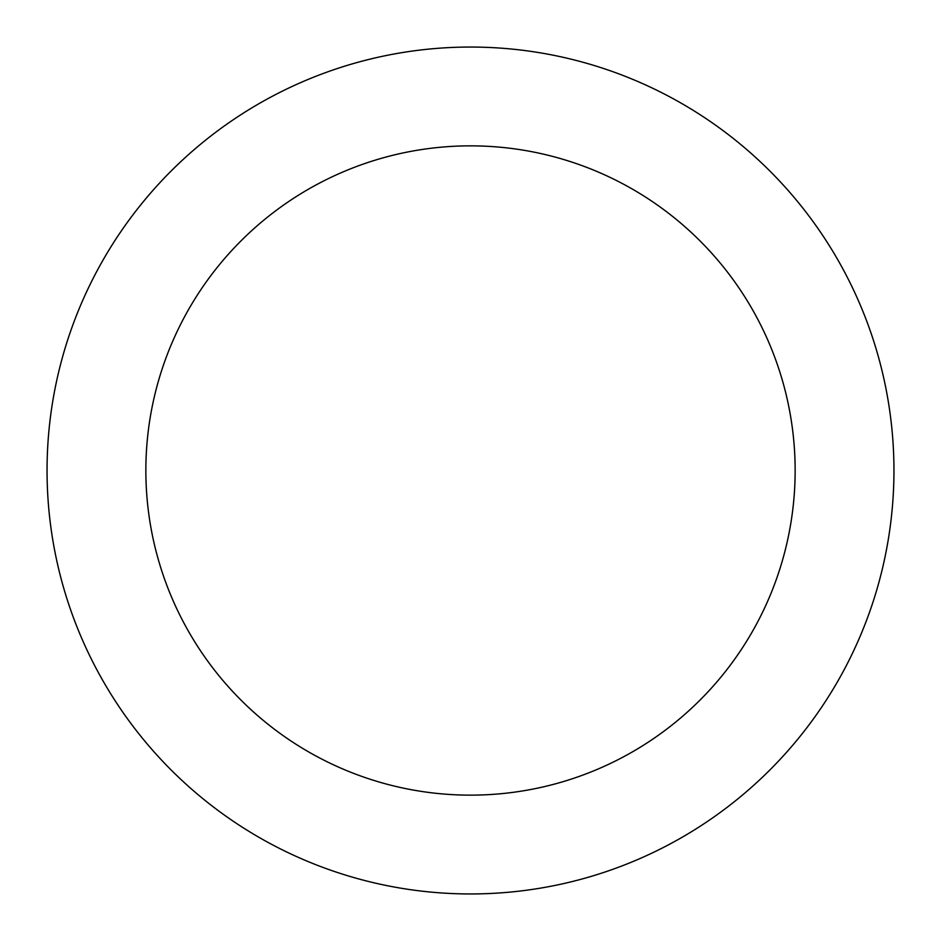 <?xml version="1.0" encoding="UTF-8"?>
<svg xmlns="http://www.w3.org/2000/svg" width="941" height="941" viewBox="0 0 941 941"><rect width="100%" height="100%" fill="white"/><g stroke="black" fill="none" stroke-linecap="round" stroke-linejoin="round"><path stroke-width="1.41" d="M470.5 893.95A423.45 423.45 0 0 0 893.95 470.5A423.45 423.45 0 0 0 470.5 47.05A423.45 423.45 0 0 0 47.05 470.5A423.45 423.45 0 0 0 470.5 893.95M470.5 795.145A324.645 324.645 0 0 0 795.145 470.5A324.645 324.645 0 0 0 470.5 145.855A324.645 324.645 0 0 0 145.855 470.5A324.645 324.645 0 0 0 470.5 795.145"/></g></svg>

